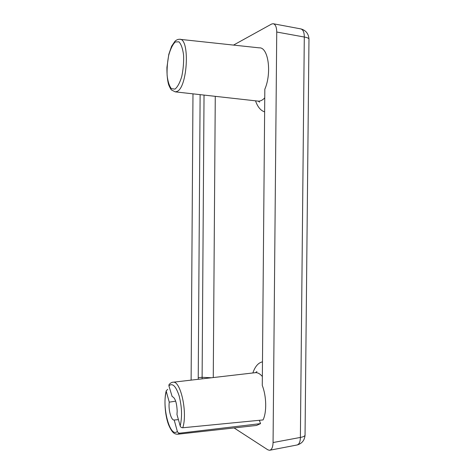 <?xml version="1.0" encoding="UTF-8"?>
<svg xmlns="http://www.w3.org/2000/svg" width="474" height="474" viewBox="0 0 474 474"><rect width="100%" height="100%" fill="white"/><g stroke="black" fill="none" stroke-linecap="round" stroke-linejoin="round"><path stroke-width="0.71" d="M180.15 39.354L259.26 47.856C268.314 46.967 271.969 72.943 264.824 89.231L262.276 385.439C266.512 396.258 266.88 412.179 263.052 419.934L182.763 427.761C181.495 427.749 180.635 427.151 180.191 425.96L176.974 414.519L177.181 411.236C176.784 402.598 175.107 397.698 172.151 396.542L168.898 385.818L169.017 384.598M174.029 420.035L178.414 419.632L174.029 420.035C171.061 420.231 168.217 409.37 169.254 402.159L175.676 401.152M174.195 420.029L177.347 431.411C177.786 432.596 178.639 433.177 179.907 433.159L260.552 423.626L256.523 425.445L178.183 434.172M167.701 389.391L166.238 390.772L166.291 391.459L169.254 402.159M233.522 45.089L271.531 24.085L273.048 23.706C275.4 24.174 276.626 26.947 276.739 32.031L273.065 442.538L300.386 437.431C300.297 442.088 299.053 444.636 296.659 445.068L270.032 450.187M191.117 380.124L192.977 93.846M273.065 442.538C272.882 447.314 271.685 449.897 269.469 450.294L267.786 449.785L234.091 427.945M260.552 423.626L259.331 420.296M198.28 379.295L198.233 377.671L202.114 377.304L204.033 95.084M200.123 94.646L198.233 377.671M273.569 23.801L300.463 28.837C303.005 29.341 304.284 32.072 304.296 37.031L276.739 32.031M176.915 91.47C187.645 87.957 190.216 37.559 179.439 39.277C177.981 39.265 176.518 39.893 175.054 41.161L171.624 46.179L168.803 54.32L166.925 67.391C166.872 74.833 167.464 80.663 168.691 84.87C169.976 87.808 170.924 89.521 171.529 90.001L175.256 91.867L176.915 91.47M174.953 89.13L171.375 88.65C169.283 86.007 167.867 81.593 167.121 75.402C166.878 68.623 167.423 61.845 168.768 55.061C170.527 48.875 172.684 44.515 175.232 41.979L178.917 41.807C181.175 44.159 182.727 48.585 183.58 55.097C183.859 62.343 183.242 69.518 181.738 76.616C179.8 82.885 177.543 87.056 174.953 89.13M257.643 101.063L258.377 101.146C260.499 101.223 262.62 100.121 264.753 97.84M252.855 372.967C255.089 366.461 258.3 362.752 262.478 361.84M262.353 376.504C260.119 373.879 257.88 372.594 255.634 372.647L254.775 372.748M264.628 111.858C260.706 110.649 257.666 106.97 255.51 100.826M180.191 425.96C182.283 416.865 181.927 406.834 179.125 395.861C175.895 386.073 172.489 382.725 168.898 385.818M172.418 382.305L173.188 382.204C180.653 380.717 187.769 413.002 182.763 427.761M179.907 433.159L177.383 434.261C174.959 433.846 172.643 434.154 168.584 424.745C164.958 415.206 163.88 399.789 166.226 390.813M166.291 391.459C161.723 406.787 170.077 438.651 177.347 431.411M215.273 96.335L213.264 377.559M300.386 437.431L304.296 37.031C307.697 37.594 309.255 38.447 308.971 39.585L305.055 434.611C305.309 435.896 303.757 436.838 300.386 437.431M202.155 378.844L202.114 377.304L211.451 377.766M175.256 91.867L258.377 101.146L259.604 102.147L258.283 101.14M255.527 372.659L256.914 371.569L255.634 372.647L173.188 382.204C171.979 382.115 170.599 382.903 169.046 384.556M308.977 38.998C308.562 33.743 305.926 30.389 301.055 28.95M297.293 444.944C301.968 443.54 304.551 440.316 305.049 435.274"/></g></svg>
